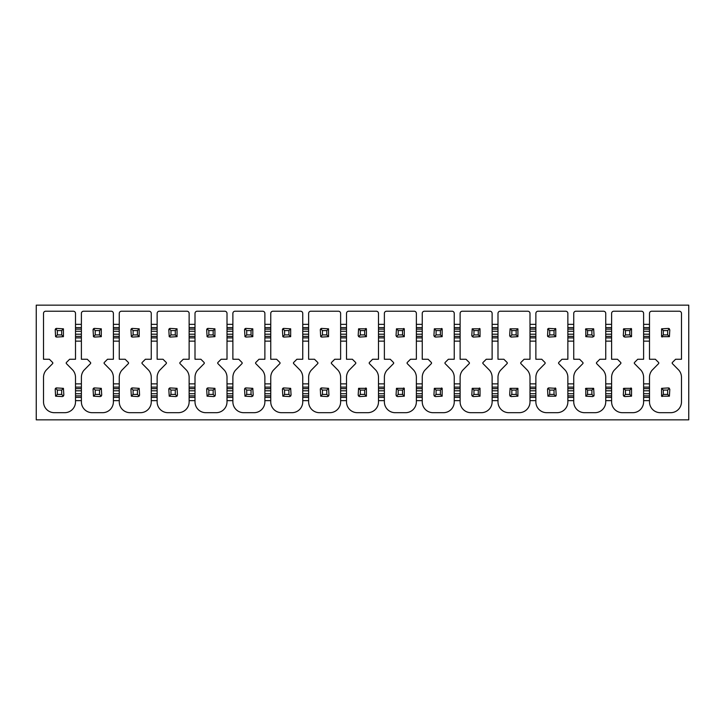 <?xml version="1.0" encoding="UTF-8"?>
<svg xmlns="http://www.w3.org/2000/svg" width="725" height="725" viewBox="0 0 725 725"><rect width="100%" height="100%" fill="white"/><g stroke="black" fill="none" stroke-linecap="round" stroke-linejoin="round"><path stroke-width="1.09" d="M688.75 305.153L688.75 419.847L36.25 419.847L36.25 305.153L688.75 305.153M81.39 400.644L81.39 401.868A10.821 10.821 0 0 0 92.211 412.688L102.569 412.688A10.821 10.821 0 0 0 113.39 401.868L113.39 400.644L119.262 400.644L119.262 401.868A10.821 10.821 0 0 0 130.083 412.688L140.442 412.688A10.821 10.821 0 0 0 151.262 401.868L151.262 400.644L157.135 400.644L157.135 401.868A10.821 10.821 0 0 0 167.955 412.688L178.314 412.688A10.821 10.821 0 0 0 189.134 401.868L189.134 400.644L195.007 400.644L195.007 401.868A10.821 10.821 0 0 0 205.828 412.688L216.186 412.688A10.821 10.821 0 0 0 227.007 401.868L227.007 400.644L232.879 400.644L232.879 401.868A10.821 10.821 0 0 0 243.7 412.688L254.058 412.688A10.821 10.821 0 0 0 264.879 401.868L264.879 400.644L270.751 400.644L270.751 401.868A10.821 10.821 0 0 0 281.572 412.688L291.93 412.688A10.821 10.821 0 0 0 302.751 401.868L302.751 400.644L308.632 400.644L308.632 401.868A10.821 10.821 0 0 0 319.453 412.688L329.803 412.688A10.821 10.821 0 0 0 340.623 401.868L340.623 400.644L346.505 400.644L346.505 401.868A10.821 10.821 0 0 0 357.325 412.688L367.675 412.688A10.821 10.821 0 0 0 378.495 401.868L378.495 400.644L384.377 400.644L384.377 401.868A10.821 10.821 0 0 0 395.197 412.688L405.547 412.688A10.821 10.821 0 0 0 416.368 401.868L416.368 400.644L422.249 400.644L422.249 401.868A10.821 10.821 0 0 0 433.07 412.688L443.428 412.688A10.821 10.821 0 0 0 454.249 401.868L454.249 400.644L460.121 400.644L460.121 401.868A10.821 10.821 0 0 0 470.942 412.688L481.3 412.688A10.821 10.821 0 0 0 492.121 401.868L492.121 400.644L497.993 400.644L497.993 401.868A10.821 10.821 0 0 0 508.814 412.688L519.173 412.688A10.821 10.821 0 0 0 529.993 401.868L529.993 400.644L535.866 400.644L535.866 401.868A10.821 10.821 0 0 0 546.686 412.688L557.045 412.688A10.821 10.821 0 0 0 567.865 401.868L567.865 400.644L573.738 400.644L573.738 401.868A10.821 10.821 0 0 0 584.558 412.688L594.917 412.688A10.821 10.821 0 0 0 605.737 401.868L605.737 400.644L611.61 400.644L611.61 401.868A10.821 10.821 0 0 0 622.431 412.688L632.789 412.688A10.821 10.821 0 0 0 643.61 401.868L643.61 400.644L649.491 400.644L649.491 401.868A10.821 10.821 0 0 0 660.303 412.688L670.661 412.688A10.821 10.821 0 0 0 681.482 401.868L681.482 377.29A11.111 11.111 0 0 0 678.944 370.285L672.419 363.651A0.87 0.87 0 0 1 672.419 362.437L675.6 359.256L681.482 359.256L681.482 313.39A2.166 2.166 0 0 0 679.316 311.224L651.648 311.224A2.166 2.166 0 0 0 649.491 313.39L649.491 327.6L643.61 327.6L643.61 313.39A2.166 2.166 0 0 0 641.444 311.224L613.776 311.224A2.166 2.166 0 0 0 611.61 313.39L611.61 327.6L605.737 327.6L605.737 313.39A2.166 2.166 0 0 0 603.572 311.224L575.904 311.224A2.166 2.166 0 0 0 573.738 313.39L573.738 327.6L567.865 327.6L567.865 313.39A2.166 2.166 0 0 0 565.699 311.224L538.032 311.224A2.166 2.166 0 0 0 535.866 313.39L535.866 327.6L529.993 327.6L529.993 313.39A2.166 2.166 0 0 0 527.827 311.224L500.159 311.224A2.166 2.166 0 0 0 497.993 313.39L497.993 327.6L492.121 327.6L492.121 313.39A2.166 2.166 0 0 0 489.955 311.224L462.287 311.224A2.166 2.166 0 0 0 460.121 313.39L460.121 327.6L454.249 327.6L454.249 313.39A2.166 2.166 0 0 0 452.083 311.224L424.415 311.224A2.166 2.166 0 0 0 422.249 313.39L422.249 327.6L416.368 327.6L416.368 313.39A2.166 2.166 0 0 0 414.211 311.224L386.543 311.224A2.166 2.166 0 0 0 384.377 313.39L384.377 327.6L378.495 327.6L378.495 313.39A2.166 2.166 0 0 0 376.338 311.224L348.662 311.224A2.166 2.166 0 0 0 346.505 313.39L346.505 327.6L340.623 327.6L340.623 313.39A2.166 2.166 0 0 0 338.457 311.224L310.789 311.224A2.166 2.166 0 0 0 308.632 313.39L308.632 327.6L302.751 327.6L302.751 313.39A2.166 2.166 0 0 0 300.585 311.224L272.917 311.224A2.166 2.166 0 0 0 270.751 313.39L270.751 327.6L264.879 327.6L264.879 313.39A2.166 2.166 0 0 0 262.713 311.224L235.045 311.224A2.166 2.166 0 0 0 232.879 313.39L232.879 327.6L227.007 327.6L227.007 313.39A2.166 2.166 0 0 0 224.841 311.224L197.173 311.224A2.166 2.166 0 0 0 195.007 313.39L195.007 327.6L189.134 327.6L189.134 313.39A2.166 2.166 0 0 0 186.968 311.224L159.301 311.224A2.166 2.166 0 0 0 157.135 313.39L157.135 327.6L151.262 327.6L151.262 313.39A2.166 2.166 0 0 0 149.096 311.224L121.428 311.224A2.166 2.166 0 0 0 119.262 313.39L119.262 327.6L113.39 327.6L113.39 313.39A2.166 2.166 0 0 0 111.224 311.224L83.556 311.224A2.166 2.166 0 0 0 81.39 313.39L81.39 327.6L75.509 327.6L75.509 313.39A2.166 2.166 0 0 0 73.352 311.224L45.684 311.224A2.166 2.166 0 0 0 43.518 313.39L43.518 359.256L49.4 359.256L52.581 362.437A0.87 0.87 0 0 1 52.581 363.651L46.056 370.285A11.074 11.074 0 0 0 43.518 377.29L43.518 401.868A10.821 10.821 0 0 0 54.339 412.688L64.697 412.688A10.821 10.821 0 0 0 75.509 401.868L75.509 400.644L81.39 400.644L81.39 387.114L75.509 387.114L75.509 377.29A11.111 11.111 0 0 0 72.971 370.285L66.446 363.651A0.87 0.87 0 0 1 66.455 362.437L69.636 359.256L75.509 359.256L75.509 341.131L81.39 341.131L81.39 359.256L87.272 359.256L90.453 362.437A0.87 0.87 0 0 1 90.453 363.651L83.928 370.285A11.074 11.074 0 0 0 81.39 377.29L81.39 387.114M643.61 383.869L643.61 377.29A11.111 11.111 0 0 0 641.072 370.285L634.547 363.651A0.87 0.87 0 0 1 634.547 362.437L637.728 359.256L643.61 359.256L643.61 341.131L649.491 341.131L649.491 359.256L655.364 359.256L658.545 362.437A0.87 0.87 0 0 1 658.554 363.651L652.029 370.285A11.074 11.074 0 0 0 649.491 377.29L649.491 387.114L643.61 387.114L643.61 383.869L649.491 383.869M605.737 383.869L605.737 377.29A11.111 11.111 0 0 0 603.2 370.285L596.675 363.651A0.87 0.87 0 0 1 596.675 362.437L599.856 359.256L605.737 359.256L605.737 341.131L611.61 341.131L611.61 359.256L617.492 359.256L620.673 362.437A0.87 0.87 0 0 1 620.682 363.651L614.157 370.285A11.074 11.074 0 0 0 611.61 377.29L611.61 387.114L605.737 387.114L605.737 383.869L611.61 383.869M567.865 383.869L567.865 377.29A11.111 11.111 0 0 0 565.328 370.285L558.803 363.651A0.87 0.87 0 0 1 558.803 362.437L561.984 359.256L567.865 359.256L567.865 341.131L573.738 341.131L573.738 359.256L579.619 359.256L582.8 362.437A0.87 0.87 0 0 1 582.809 363.651L576.275 370.285A11.074 11.074 0 0 0 573.738 377.29L573.738 387.114L567.865 387.114L567.865 383.869L573.738 383.869M529.993 383.869L529.993 377.29A11.111 11.111 0 0 0 527.456 370.285L520.922 363.651A0.87 0.87 0 0 1 520.931 362.437L524.112 359.256L529.993 359.256L529.993 341.131L535.866 341.131L535.866 359.256L541.747 359.256L544.928 362.437A0.87 0.87 0 0 1 544.937 363.651L538.403 370.285A11.074 11.074 0 0 0 535.866 377.29L535.866 387.114L529.993 387.114L529.993 383.869L535.866 383.869M492.121 383.869L492.121 377.29A11.111 11.111 0 0 0 489.574 370.285L483.049 363.651A0.87 0.87 0 0 1 483.058 362.437L486.239 359.256L492.121 359.256L492.121 341.131L497.993 341.131L497.993 359.256L503.875 359.256L507.056 362.437A0.87 0.87 0 0 1 507.056 363.651L500.531 370.285A11.074 11.074 0 0 0 497.993 377.29L497.993 387.114L492.121 387.114L492.121 383.869L497.993 383.869M454.249 383.869L454.249 377.29A11.111 11.111 0 0 0 451.702 370.285L445.177 363.651A0.87 0.87 0 0 1 445.186 362.437L448.367 359.256L454.249 359.256L454.249 341.131L460.121 341.131L460.121 359.256L466.003 359.256L469.184 362.437A0.87 0.87 0 0 1 469.184 363.651L462.659 370.285A11.074 11.074 0 0 0 460.121 377.29L460.121 387.114L454.249 387.114L454.249 383.869L460.121 383.869M416.368 383.869L416.368 377.29A11.111 11.111 0 0 0 413.83 370.285L407.305 363.651A0.87 0.87 0 0 1 407.314 362.437L410.495 359.256L416.368 359.256L416.368 341.131L422.249 341.131L422.249 359.256L428.131 359.256L431.312 362.437A0.87 0.87 0 0 1 431.312 363.651L424.787 370.285A11.074 11.074 0 0 0 422.249 377.29L422.249 387.114L416.368 387.114L416.368 383.869L422.249 383.869M378.495 383.869L378.495 377.29A11.111 11.111 0 0 0 375.958 370.285L369.433 363.651A0.87 0.87 0 0 1 369.442 362.437L372.614 359.256L378.495 359.256L378.495 341.131L384.377 341.131L384.377 359.256L390.258 359.256L393.439 362.437A0.87 0.87 0 0 1 393.439 363.651L386.914 370.285A11.074 11.074 0 0 0 384.377 377.29L384.377 387.114L378.495 387.114L378.495 383.869L384.377 383.869M340.623 383.869L340.623 377.29A11.111 11.111 0 0 0 338.086 370.285L331.561 363.651A0.87 0.87 0 0 1 331.561 362.437L334.742 359.256L340.623 359.256L340.623 341.131L346.505 341.131L346.505 359.256L352.386 359.256L355.558 362.437A0.87 0.87 0 0 1 355.567 363.651L349.042 370.285A11.074 11.074 0 0 0 346.505 377.29L346.505 387.114L340.623 387.114L340.623 383.869L346.505 383.869M302.751 383.869L302.751 377.29A11.111 11.111 0 0 0 300.213 370.285L293.688 363.651A0.87 0.87 0 0 1 293.688 362.437L296.869 359.256L302.751 359.256L302.751 341.131L308.632 341.131L308.632 359.256L314.505 359.256L317.686 362.437A0.87 0.87 0 0 1 317.695 363.651L311.17 370.285A11.074 11.074 0 0 0 308.632 377.29L308.632 387.114L302.751 387.114L302.751 383.869L308.632 383.869M264.879 383.869L264.879 377.29A11.111 11.111 0 0 0 262.341 370.285L255.816 363.651A0.87 0.87 0 0 1 255.816 362.437L258.997 359.256L264.879 359.256L264.879 341.131L270.751 341.131L270.751 359.256L276.633 359.256L279.814 362.437A0.87 0.87 0 0 1 279.823 363.651L273.298 370.285A11.074 11.074 0 0 0 270.751 377.29L270.751 387.114L264.879 387.114L264.879 383.869L270.751 383.869M227.007 383.869L227.007 377.29A11.111 11.111 0 0 0 224.469 370.285L217.944 363.651A0.87 0.87 0 0 1 217.944 362.437L221.125 359.256L227.007 359.256L227.007 341.131L232.879 341.131L232.879 359.256L238.761 359.256L241.942 362.437A0.87 0.87 0 0 1 241.951 363.651L235.426 370.285A11.074 11.074 0 0 0 232.879 377.29L232.879 387.114L227.007 387.114L227.007 383.869L232.879 383.869M189.134 383.869L189.134 377.29A11.111 11.111 0 0 0 186.597 370.285L180.063 363.651A0.87 0.87 0 0 1 180.072 362.437L183.253 359.256L189.134 359.256L189.134 341.131L195.007 341.131L195.007 359.256L200.888 359.256L204.069 362.437A0.87 0.87 0 0 1 204.078 363.651L197.544 370.285A11.074 11.074 0 0 0 195.007 377.29L195.007 387.114L189.134 387.114L189.134 383.869L195.007 383.869M151.262 383.869L151.262 377.29A11.111 11.111 0 0 0 148.725 370.285L142.191 363.651A0.87 0.87 0 0 1 142.2 362.437L145.381 359.256L151.262 359.256L151.262 341.131L157.135 341.131L157.135 359.256L163.016 359.256L166.197 362.437A0.87 0.87 0 0 1 166.197 363.651L159.672 370.285A11.074 11.074 0 0 0 157.135 377.29L157.135 387.114L151.262 387.114L151.262 383.869L157.135 383.869M113.39 383.869L113.39 377.29A11.111 11.111 0 0 0 110.843 370.285L104.318 363.651A0.87 0.87 0 0 1 104.328 362.437L107.508 359.256L113.39 359.256L113.39 341.131L119.262 341.131L119.262 359.256L125.144 359.256L128.325 362.437A0.87 0.87 0 0 1 128.325 363.651L121.8 370.285A11.074 11.074 0 0 0 119.262 377.29L119.262 387.114L113.39 387.114L113.39 383.869L119.262 383.869M649.491 400.644L649.491 387.114M649.491 377.29L649.491 401.868M649.491 397.4L643.61 397.4L643.61 387.114M643.61 397.4L643.61 400.644M643.61 401.868L643.61 377.29M611.61 400.644L611.61 387.114M611.61 377.29L611.61 401.868M611.61 397.4L605.737 397.4L605.737 387.114M605.737 397.4L605.737 400.644M605.737 401.868L605.737 377.29M573.738 400.644L573.738 387.114M573.738 377.29L573.738 401.868M573.738 397.4L567.865 397.4L567.865 387.114M567.865 397.4L567.865 400.644M567.865 401.868L567.865 377.29M535.866 400.644L535.866 387.114M535.866 377.29L535.866 401.868M535.866 397.4L529.993 397.4L529.993 387.114M529.993 397.4L529.993 400.644M529.993 401.868L529.993 377.29M497.993 400.644L497.993 387.114M497.993 377.29L497.993 401.868M497.993 397.4L492.121 397.4L492.121 387.114M492.121 397.4L492.121 400.644M492.121 401.868L492.121 377.29M460.121 400.644L460.121 387.114M460.121 377.29L460.121 401.868M460.121 397.4L454.249 397.4L454.249 387.114M454.249 397.4L454.249 400.644M454.249 401.868L454.249 377.29M422.249 400.644L422.249 387.114M422.249 377.29L422.249 401.868M422.249 397.4L416.368 397.4L416.368 387.114M416.368 397.4L416.368 400.644M416.368 401.868L416.368 377.29M384.377 400.644L384.377 387.114M384.377 377.29L384.377 401.868M384.377 397.4L378.495 397.4L378.495 387.114M378.495 397.4L378.495 400.644M378.495 401.868L378.495 377.29M346.505 400.644L346.505 387.114M346.505 377.29L346.505 401.868M346.505 397.4L340.623 397.4L340.623 387.114M340.623 397.4L340.623 400.644M340.623 401.868L340.623 377.29M308.632 400.644L308.632 387.114M308.632 377.29L308.632 401.868M308.632 397.4L302.751 397.4L302.751 387.114M302.751 397.4L302.751 400.644M302.751 401.868L302.751 377.29M270.751 400.644L270.751 387.114M270.751 377.29L270.751 401.868M270.751 397.4L264.879 397.4L264.879 387.114M264.879 397.4L264.879 400.644M264.879 401.868L264.879 377.29M232.879 400.644L232.879 387.114M232.879 377.29L232.879 401.868M232.879 397.4L227.007 397.4L227.007 387.114M227.007 397.4L227.007 400.644M227.007 401.868L227.007 377.29M195.007 400.644L195.007 387.114M195.007 377.29L195.007 401.868M195.007 397.4L189.134 397.4L189.134 387.114M189.134 397.4L189.134 400.644M189.134 401.868L189.134 377.29M157.135 400.644L157.135 387.114M157.135 377.29L157.135 401.868M157.135 397.4L151.262 397.4L151.262 387.114M151.262 397.4L151.262 400.644M151.262 401.868L151.262 377.29M119.262 400.644L119.262 387.114M119.262 377.29L119.262 401.868M119.262 397.4L113.39 397.4L113.39 387.114M113.39 397.4L113.39 400.644M113.39 401.868L113.39 377.29M81.39 377.29L81.39 401.868M81.39 397.4L75.509 397.4L75.509 387.114M75.509 397.4L75.509 400.644M75.509 401.868L75.509 377.29M81.39 327.6L81.39 337.886L75.509 337.886L75.509 327.6M75.509 337.886L75.509 341.131M81.39 337.886L81.39 341.131M119.262 327.6L119.262 337.886L113.39 337.886L113.39 327.6M113.39 337.886L113.39 341.131M119.262 337.886L119.262 341.131M157.135 327.6L157.135 337.886L151.262 337.886L151.262 327.6M151.262 337.886L151.262 341.131M157.135 337.886L157.135 341.131M195.007 327.6L195.007 337.886L189.134 337.886L189.134 327.6M189.134 337.886L189.134 341.131M195.007 337.886L195.007 341.131M232.879 327.6L232.879 337.886L227.007 337.886L227.007 327.6M227.007 337.886L227.007 341.131M232.879 337.886L232.879 341.131M270.751 327.6L270.751 337.886L264.879 337.886L264.879 327.6M264.879 337.886L264.879 341.131M270.751 337.886L270.751 341.131M308.632 327.6L308.632 337.886L302.751 337.886L302.751 327.6M302.751 337.886L302.751 341.131M308.632 337.886L308.632 341.131M346.505 327.6L346.505 337.886L340.623 337.886L340.623 327.6M340.623 337.886L340.623 341.131M346.505 337.886L346.505 341.131M384.377 327.6L384.377 337.886L378.495 337.886L378.495 327.6M378.495 337.886L378.495 341.131M384.377 337.886L384.377 341.131M422.249 327.6L422.249 337.886L416.368 337.886L416.368 327.6M416.368 337.886L416.368 341.131M422.249 337.886L422.249 341.131M460.121 327.6L460.121 337.886L454.249 337.886L454.249 327.6M454.249 337.886L454.249 341.131M460.121 337.886L460.121 341.131M497.993 327.6L497.993 337.886L492.121 337.886L492.121 327.6M492.121 337.886L492.121 341.131M497.993 337.886L497.993 341.131M535.866 327.6L535.866 337.886L529.993 337.886L529.993 327.6M529.993 337.886L529.993 341.131M535.866 337.886L535.866 341.131M573.738 327.6L573.738 337.886L567.865 337.886L567.865 327.6M567.865 337.886L567.865 341.131M573.738 337.886L573.738 341.131M611.61 327.6L611.61 337.886L605.737 337.886L605.737 327.6M605.737 337.886L605.737 341.131M611.61 337.886L611.61 341.131M649.491 327.6L649.491 337.886L643.61 337.886L643.61 327.6M643.61 337.886L643.61 341.131M649.491 337.886L649.491 341.131M662.17 396.53A1.405 1.405 0 0 1 661.572 396.176L669.402 396.176L669.809 389.334L668.405 387.929L661.572 388.337L661.572 396.176L663.321 394.418L663.321 390.095L667.653 390.095L667.653 394.418L663.321 394.418M668.803 387.984A1.405 1.405 0 0 1 669.402 388.337L667.653 390.095M662.17 337.016A1.405 1.405 0 0 1 661.572 336.663L669.402 336.663L669.809 329.821L668.405 328.416L661.572 328.824L661.572 336.663L663.321 334.905L663.321 330.582L667.653 330.582L667.653 334.905L663.321 334.905M668.803 328.47A1.405 1.405 0 0 1 669.402 328.824L667.653 330.582M661.572 388.337L663.321 390.095M661.572 328.824L663.321 330.582M669.402 336.663L667.653 334.905M669.402 396.176L667.653 394.418M623.337 388.935A1.405 1.405 0 0 1 623.699 388.337L623.283 395.179L624.687 396.584L631.529 396.176L631.529 388.337L623.699 388.337L625.448 390.095L629.78 390.095L629.78 394.418L625.448 394.418L625.448 390.095M630.931 387.984A1.405 1.405 0 0 1 631.529 388.337L629.78 390.095M623.337 329.422A1.405 1.405 0 0 1 623.699 328.824L623.283 335.666L624.687 337.071L631.529 336.663L631.529 328.824L623.699 328.824L625.448 330.582L629.78 330.582L629.78 334.905L625.448 334.905L625.448 330.582M630.931 328.47A1.405 1.405 0 0 1 631.529 328.824L629.78 330.582M623.699 396.176L625.448 394.418M623.699 336.663L625.448 334.905M631.529 336.663L629.78 334.905M631.529 396.176L629.78 394.418M585.465 388.935A1.405 1.405 0 0 1 585.818 388.337L585.818 396.176L592.66 396.584L594.065 395.179L593.657 388.337L585.818 388.337L587.576 390.095L591.899 390.095L591.899 394.418L587.576 394.418L587.576 390.095M594.011 395.578A1.405 1.405 0 0 1 593.657 396.176L591.899 394.418M585.465 329.422A1.405 1.405 0 0 1 585.818 328.824L585.818 336.663L592.66 337.071L594.065 335.666L593.657 328.824L585.818 328.824L587.576 330.582L591.899 330.582L591.899 334.905L587.576 334.905L587.576 330.582M594.011 336.065A1.405 1.405 0 0 1 593.657 336.663L591.899 334.905M585.818 396.176L587.576 394.418M593.657 388.337L591.899 390.095M593.657 328.824L591.899 330.582M585.818 336.663L587.576 334.905M547.592 388.935A1.405 1.405 0 0 1 548.943 387.929L555.785 388.337L554.027 390.095L554.027 394.418L549.704 394.418L549.704 390.095L554.027 390.095M555.187 387.984A1.405 1.405 0 0 1 555.785 388.337L556.193 395.179L555.785 396.176L554.027 394.418M547.592 329.422A1.405 1.405 0 0 1 548.943 328.416L555.785 328.824L554.027 330.582L554.027 334.905L549.704 334.905L549.704 330.582L554.027 330.582M549.704 334.905L547.946 336.663A1.405 1.405 0 0 1 547.538 335.666L548.943 337.071L555.785 336.663L555.785 328.824A1.405 1.405 0 0 0 555.187 328.47M555.785 396.176L547.946 396.176L547.538 389.334L547.946 388.337L549.704 390.095M547.946 396.176L549.704 394.418M548.943 387.929L547.946 388.337M547.538 335.666L547.946 328.824L549.704 330.582M548.943 328.416L547.946 328.824M555.785 336.663L554.027 334.905M517.913 388.337L517.913 396.176L511.071 396.584L509.666 395.179L510.074 388.337L517.913 388.337L516.155 390.095L516.155 394.418L511.832 394.418L511.832 390.095L516.155 390.095M510.074 388.337L511.832 390.095M510.074 396.176L511.832 394.418M517.913 328.824L517.913 336.663L511.071 337.071L509.666 335.666L510.074 328.824L517.913 328.824L516.155 330.582L516.155 334.905L511.832 334.905L511.832 330.582L516.155 330.582M510.074 328.824L511.832 330.582M510.074 336.663L511.832 334.905M517.913 336.663L516.155 334.905M517.913 396.176L516.155 394.418M479.442 387.984A1.405 1.405 0 0 1 480.032 388.337L472.202 388.337L471.794 395.179L473.198 396.584L480.032 396.176L480.032 388.337L478.282 390.095L478.282 394.418L473.96 394.418L473.96 390.095L478.282 390.095M479.442 328.47A1.405 1.405 0 0 1 480.032 328.824L472.202 328.824L471.794 335.666L473.198 337.071L480.032 336.663L480.032 328.824L478.282 330.582L478.282 334.905L473.96 334.905L473.96 330.582L478.282 330.582M472.202 388.337L473.96 390.095M472.202 396.176L473.96 394.418M472.202 328.824L473.96 330.582M472.202 336.663L473.96 334.905M480.032 336.663L478.282 334.905M480.032 396.176L478.282 394.418M441.561 387.984A1.405 1.405 0 0 1 442.159 388.337L434.329 388.337L433.922 395.179L435.326 396.584L442.159 396.176L442.159 388.337L440.41 390.095L440.41 394.418L436.078 394.418L436.078 390.095L440.41 390.095M441.561 328.47A1.405 1.405 0 0 1 442.159 328.824L434.329 328.824L433.922 335.666L435.326 337.071L442.159 336.663L442.159 328.824L440.41 330.582L440.41 334.905L436.078 334.905L436.078 330.582L440.41 330.582M434.329 388.337L436.078 390.095M434.329 396.176L436.078 394.418M434.329 328.824L436.078 330.582M434.329 336.663L436.078 334.905M442.159 336.663L440.41 334.905M442.159 396.176L440.41 394.418M403.689 387.984A1.405 1.405 0 0 1 404.287 388.337L396.457 388.337L396.04 395.179L397.454 396.584L404.287 396.176L404.287 388.337L402.538 390.095L402.538 394.418L398.206 394.418L398.206 390.095L402.538 390.095M403.689 328.47A1.405 1.405 0 0 1 404.287 328.824L396.457 328.824L396.04 335.666L397.454 337.071L404.287 336.663L404.287 328.824L402.538 330.582L402.538 334.905L398.206 334.905L398.206 330.582L402.538 330.582M396.457 388.337L398.206 390.095M396.457 396.176L398.206 394.418M396.457 328.824L398.206 330.582M396.457 336.663L398.206 334.905M404.287 336.663L402.538 334.905M404.287 396.176L402.538 394.418M365.817 387.984A1.405 1.405 0 0 1 366.415 388.337L358.585 388.337L358.168 395.179L359.582 396.584L366.415 396.176L366.415 388.337L364.666 390.095L364.666 394.418L360.334 394.418L360.334 390.095L364.666 390.095M365.817 328.47A1.405 1.405 0 0 1 366.415 328.824L358.585 328.824L358.168 335.666L359.582 337.071L366.415 336.663L366.415 328.824L364.666 330.582L364.666 334.905L360.334 334.905L360.334 330.582L364.666 330.582M358.585 388.337L360.334 390.095M358.585 396.176L360.334 394.418M358.585 328.824L360.334 330.582M358.585 336.663L360.334 334.905M366.415 336.663L364.666 334.905M366.415 396.176L364.666 394.418M320.359 388.935A1.405 1.405 0 0 1 321.71 387.929L328.543 388.337L326.794 390.095L326.794 394.418L322.462 394.418L322.462 390.095L326.794 390.095M320.359 329.422A1.405 1.405 0 0 1 321.71 328.416L328.543 328.824L326.794 330.582L326.794 334.905L322.462 334.905L322.462 330.582L326.794 330.582M328.543 388.337L328.96 395.179L327.546 396.584L320.713 396.176L320.296 389.334L320.713 388.337L322.462 390.095M320.713 396.176L322.462 394.418M321.71 387.929L320.713 388.337M328.543 328.824L328.543 336.663L321.71 337.071L320.713 336.663L322.462 334.905M321.71 328.416L320.296 329.821L320.713 336.663M320.713 328.824L322.462 330.582M328.543 336.663L326.794 334.905M328.543 396.176L326.794 394.418M282.478 388.935A1.405 1.405 0 0 1 283.828 387.929L290.671 388.337L288.922 390.095L288.922 394.418L284.59 394.418L284.59 390.095L288.922 390.095M282.478 329.422A1.405 1.405 0 0 1 283.828 328.416L290.671 328.824L288.922 330.582L288.922 334.905L284.59 334.905L284.59 330.582L288.922 330.582M290.671 388.337L291.078 395.179L289.674 396.584L282.841 396.176L282.424 389.334L282.841 388.337L284.59 390.095M282.841 396.176L284.59 394.418M283.828 387.929L282.841 388.337M290.671 328.824L290.671 336.663L283.828 337.071L282.841 336.663L284.59 334.905M283.828 328.416L282.424 329.821L282.841 336.663M282.841 328.824L284.59 330.582M290.671 336.663L288.922 334.905M290.671 396.176L288.922 394.418M244.606 388.935A1.405 1.405 0 0 1 245.956 387.929L252.798 388.337L251.04 390.095L251.04 394.418L246.718 394.418L246.718 390.095L251.04 390.095M244.606 329.422A1.405 1.405 0 0 1 245.956 328.416L252.798 328.824L251.04 330.582L251.04 334.905L246.718 334.905L246.718 330.582L251.04 330.582M252.798 388.337L253.206 395.179L251.802 396.584L244.968 396.176L244.552 389.334L244.968 388.337L246.718 390.095M244.968 396.176L246.718 394.418M245.956 387.929L244.968 388.337M252.798 328.824L252.798 336.663L245.956 337.071L244.968 336.663L246.718 334.905M245.956 328.416L244.552 329.821L244.968 336.663M244.968 328.824L246.718 330.582M252.798 336.663L251.04 334.905M252.798 396.176L251.04 394.418M206.734 388.935A1.405 1.405 0 0 1 208.084 387.929L214.926 388.337L213.168 390.095L213.168 394.418L208.845 394.418L208.845 390.095L213.168 390.095M206.734 329.422A1.405 1.405 0 0 1 208.084 328.416L214.926 328.824L213.168 330.582L213.168 334.905L208.845 334.905L208.845 330.582L213.168 330.582M214.926 388.337L215.334 395.179L213.929 396.584L207.087 396.176L206.679 389.334L207.087 388.337L208.845 390.095M207.087 396.176L208.845 394.418M208.084 387.929L207.087 388.337M214.926 328.824L214.926 336.663L208.084 337.071L207.087 336.663L208.845 334.905M208.084 328.416L206.679 329.821L207.087 336.663M207.087 328.824L208.845 330.582M214.926 336.663L213.168 334.905M214.926 396.176L213.168 394.418M168.862 388.935A1.405 1.405 0 0 1 170.212 387.929L177.054 388.337L175.296 390.095L175.296 394.418L170.973 394.418L170.973 390.095L175.296 390.095M168.862 329.422A1.405 1.405 0 0 1 170.212 328.416L177.054 328.824L175.296 330.582L175.296 334.905L170.973 334.905L170.973 330.582L175.296 330.582M177.054 388.337L177.462 395.179L176.057 396.584L169.215 396.176L168.807 389.334L169.215 388.337L170.973 390.095M169.215 396.176L170.973 394.418M170.212 387.929L169.215 388.337M177.054 328.824L177.054 336.663L170.212 337.071L169.215 336.663L170.973 334.905M170.212 328.416L168.807 329.821L169.215 336.663M169.215 328.824L170.973 330.582M177.054 336.663L175.296 334.905M177.054 396.176L175.296 394.418M130.989 388.935A1.405 1.405 0 0 1 132.34 387.929L139.182 388.337L137.424 390.095L137.424 394.418L133.101 394.418L133.101 390.095L137.424 390.095M130.989 329.422A1.405 1.405 0 0 1 132.34 328.416L139.182 328.824L137.424 330.582L137.424 334.905L133.101 334.905L133.101 330.582L137.424 330.582M139.182 388.337L139.59 395.179L138.185 396.584L131.343 396.176L130.935 389.334L131.343 388.337L133.101 390.095M131.343 396.176L133.101 394.418M132.34 387.929L131.343 388.337M139.182 328.824L139.182 336.663L132.34 337.071L131.343 336.663L133.101 334.905M132.34 328.416L130.935 329.821L131.343 336.663M131.343 328.824L133.101 330.582M139.182 336.663L137.424 334.905M139.182 396.176L137.424 394.418M93.117 388.935A1.405 1.405 0 0 1 94.468 387.929L101.301 388.337L99.552 390.095L99.552 394.418L95.22 394.418L95.22 390.095L99.552 390.095M93.117 329.422A1.405 1.405 0 0 1 94.468 328.416L101.301 328.824L99.552 330.582L99.552 334.905L95.22 334.905L95.22 330.582L99.552 330.582M101.301 388.337L101.718 395.179L100.313 396.584L93.471 396.176L93.063 389.334L93.471 388.337L95.22 390.095M93.471 396.176L95.22 394.418M94.468 387.929L93.471 388.337M101.301 328.824L101.301 336.663L94.468 337.071L93.471 336.663L95.22 334.905M94.468 328.416L93.063 329.821L93.471 336.663M93.471 328.824L95.22 330.582M101.301 336.663L99.552 334.905M101.301 396.176L99.552 394.418M55.245 388.935A1.405 1.405 0 0 1 56.595 387.929L63.428 388.337L61.679 390.095L61.679 394.418L57.348 394.418L57.348 390.095L61.679 390.095M55.245 329.422A1.405 1.405 0 0 1 56.595 328.416L63.428 328.824L61.679 330.582L61.679 334.905L57.348 334.905L57.348 330.582L61.679 330.582M63.428 388.337L63.845 395.179L62.441 396.584L55.598 396.176L55.191 389.334L55.598 388.337L57.348 390.095M55.598 396.176L57.348 394.418M56.595 387.929L55.598 388.337M63.428 328.824L63.428 336.663L56.595 337.071L55.598 336.663L57.348 334.905M56.595 328.416L55.191 329.821L55.598 336.663M55.598 328.824L57.348 330.582M63.428 336.663L61.679 334.905M63.428 396.176L61.679 394.418M643.61 324.356L649.491 324.356M605.737 324.356L611.61 324.356M567.865 324.356L573.738 324.356M529.993 324.356L535.866 324.356M492.121 324.356L497.993 324.356M454.249 324.356L460.121 324.356M416.368 324.356L422.249 324.356M378.495 324.356L384.377 324.356M340.623 324.356L346.505 324.356M302.751 324.356L308.632 324.356M264.879 324.356L270.751 324.356M227.007 324.356L232.879 324.356M189.134 324.356L195.007 324.356M151.262 324.356L157.135 324.356M113.39 324.356L119.262 324.356M75.509 324.356L81.39 324.356M75.509 383.869L81.39 383.869M649.491 395.877L643.61 395.877M611.61 395.877L605.737 395.877M573.738 395.877L567.865 395.877M535.866 395.877L529.993 395.877M497.993 395.877L492.121 395.877M460.121 395.877L454.249 395.877M422.249 395.877L416.368 395.877M384.377 395.877L378.495 395.877M346.505 395.877L340.623 395.877M308.632 395.877L302.751 395.877M270.751 395.877L264.879 395.877M232.879 395.877L227.007 395.877M195.007 395.877L189.134 395.877M157.135 395.877L151.262 395.877M119.262 395.877L113.39 395.877M81.39 395.877L75.509 395.877M81.39 336.364L75.509 336.364M81.39 334.207L75.509 334.207M81.39 331.28L75.509 331.28M81.39 329.123L75.509 329.123M119.262 336.364L113.39 336.364M119.262 334.207L113.39 334.207M119.262 331.28L113.39 331.28M119.262 329.123L113.39 329.123M157.135 336.364L151.262 336.364M157.135 334.207L151.262 334.207M157.135 331.28L151.262 331.28M157.135 329.123L151.262 329.123M195.007 336.364L189.134 336.364M195.007 334.207L189.134 334.207M195.007 331.28L189.134 331.28M195.007 329.123L189.134 329.123M232.879 336.364L227.007 336.364M232.879 334.207L227.007 334.207M232.879 331.28L227.007 331.28M232.879 329.123L227.007 329.123M270.751 336.364L264.879 336.364M270.751 334.207L264.879 334.207M270.751 331.28L264.879 331.28M270.751 329.123L264.879 329.123M308.632 336.364L302.751 336.364M308.632 334.207L302.751 334.207M308.632 331.28L302.751 331.28M308.632 329.123L302.751 329.123M346.505 336.364L340.623 336.364M346.505 334.207L340.623 334.207M346.505 331.28L340.623 331.28M346.505 329.123L340.623 329.123M384.377 336.364L378.495 336.364M384.377 334.207L378.495 334.207M384.377 331.28L378.495 331.28M384.377 329.123L378.495 329.123M422.249 336.364L416.368 336.364M422.249 334.207L416.368 334.207M422.249 331.28L416.368 331.28M422.249 329.123L416.368 329.123M460.121 336.364L454.249 336.364M460.121 334.207L454.249 334.207M460.121 331.28L454.249 331.28M460.121 329.123L454.249 329.123M497.993 336.364L492.121 336.364M497.993 334.207L492.121 334.207M497.993 331.28L492.121 331.28M497.993 329.123L492.121 329.123M535.866 336.364L529.993 336.364M535.866 334.207L529.993 334.207M535.866 331.28L529.993 331.28M535.866 329.123L529.993 329.123M573.738 336.364L567.865 336.364M573.738 334.207L567.865 334.207M573.738 331.28L567.865 331.28M573.738 329.123L567.865 329.123M611.61 336.364L605.737 336.364M611.61 334.207L605.737 334.207M611.61 331.28L605.737 331.28M611.61 329.123L605.737 329.123M649.491 336.364L643.61 336.364M649.491 334.207L643.61 334.207M649.491 331.28L643.61 331.28M649.491 329.123L643.61 329.123M81.39 388.636L75.509 388.636M81.39 390.793L75.509 390.793M81.39 393.72L75.509 393.72M119.262 388.636L113.39 388.636M119.262 390.793L113.39 390.793M119.262 393.72L113.39 393.72M157.135 388.636L151.262 388.636M157.135 390.793L151.262 390.793M157.135 393.72L151.262 393.72M195.007 388.636L189.134 388.636M195.007 390.793L189.134 390.793M195.007 393.72L189.134 393.72M232.879 388.636L227.007 388.636M232.879 390.793L227.007 390.793M232.879 393.72L227.007 393.72M270.751 388.636L264.879 388.636M270.751 390.793L264.879 390.793M270.751 393.72L264.879 393.72M308.632 388.636L302.751 388.636M308.632 390.793L302.751 390.793M308.632 393.72L302.751 393.72M346.505 388.636L340.623 388.636M346.505 390.793L340.623 390.793M346.505 393.72L340.623 393.72M384.377 388.636L378.495 388.636M384.377 390.793L378.495 390.793M384.377 393.72L378.495 393.72M422.249 388.636L416.368 388.636M422.249 390.793L416.368 390.793M422.249 393.72L416.368 393.72M460.121 388.636L454.249 388.636M460.121 390.793L454.249 390.793M460.121 393.72L454.249 393.72M497.993 388.636L492.121 388.636M497.993 390.793L492.121 390.793M497.993 393.72L492.121 393.72M535.866 388.636L529.993 388.636M535.866 390.793L529.993 390.793M535.866 393.72L529.993 393.72M573.738 388.636L567.865 388.636M573.738 390.793L567.865 390.793M573.738 393.72L567.865 393.72M611.61 388.636L605.737 388.636M611.61 390.793L605.737 390.793M611.61 393.72L605.737 393.72M649.491 388.636L643.61 388.636M649.491 390.793L643.61 390.793M649.491 393.72L643.61 393.72"/></g></svg>
